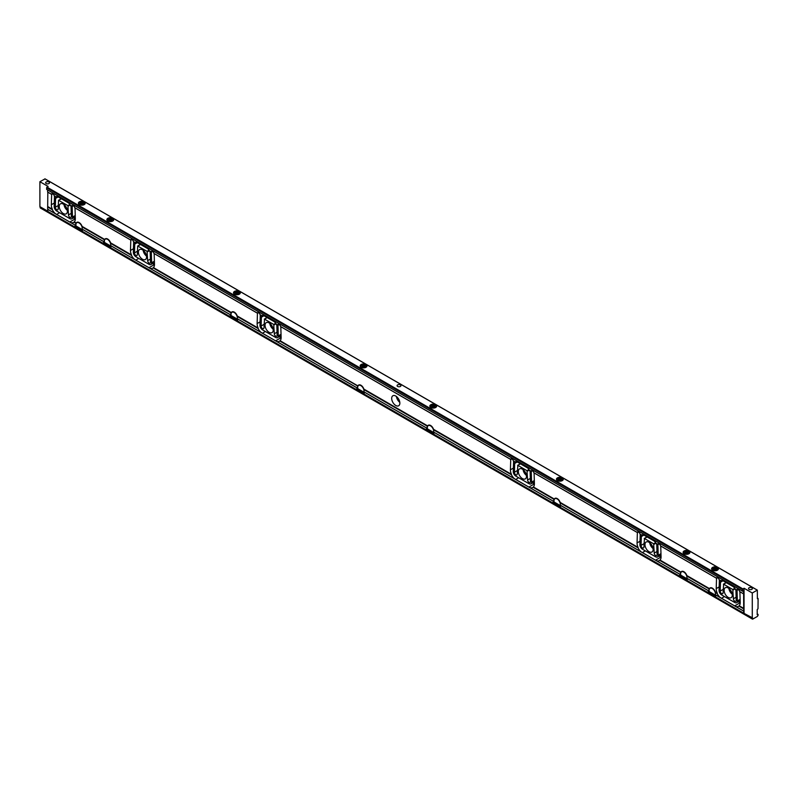 <?xml version="1.0" encoding="UTF-8"?>
<svg xmlns="http://www.w3.org/2000/svg" width="798" height="798" viewBox="0 0 798 798"><rect width="100%" height="100%" fill="white"/><g stroke="black" fill="none" stroke-linecap="round" stroke-linejoin="round"><path stroke-width="1.2" d="M757.372 598.67L757.332 590.111L752.275 592.994L744.045 588.236L742.519 589.542L742.559 591.198L743.596 590.66L743.726 613.203L752.494 617.842L752.564 619.178L757.412 616.415L758.1 615.228L758.06 614.4L757.212 614.709L757.212 609.552L758 608.804L758.1 598.55L757.501 598.749M657.831 544.346L657.901 544.416A2.015 1.167 -120 0 0 657.891 544.665L658.21 555.248A3.631 2.095 60 0 1 657.462 557.014A3.631 2.095 60 0 1 655.647 556.834L642.47 549.224A3.631 2.095 60 0 1 639.906 544.685L640.225 534.461A2.015 1.167 -120 0 0 640.215 534.201L641.801 535.119A4.03 2.324 -120 0 0 641.323 536.565L641.043 545.383A2.015 1.167 -120 0 0 641.901 547.448A2.015 1.167 -120 0 0 643.477 548.017A2.015 1.167 -120 0 0 643.896 547.149L644.475 538.5L653.642 543.797L654.22 553.104A2.015 1.167 -120 0 0 655.128 555.099A2.015 1.167 -120 0 0 656.654 555.617A2.015 1.167 -120 0 0 657.073 554.64L656.804 545.503A4.03 2.324 -120 0 0 656.315 543.498L655.936 543.219A4.03 2.324 -120 0 0 653.761 540.795L643.976 535.149A4.03 2.324 -120 0 0 641.961 534.949A4.03 2.324 -120 0 0 641.801 535.059L639.976 534.002A2.015 1.167 -120 0 0 637.602 531.947A2.015 1.167 -120 0 0 637.243 532.426L637.383 532.575A2.015 1.167 -120 0 0 637.373 532.705L637.063 542.929A7.661 4.419 -120 0 0 638.091 547.398L638.081 547.897A7.661 4.419 -120 0 0 641.273 551.937L680.475 574.63L680.435 573.702A4.608 2.663 60 0 1 680.654 572.475L680.953 572.146A4.608 2.663 60 0 1 681.582 571.488A4.608 2.663 60 0 1 686.829 575.538L686.739 575.996A4.608 2.663 60 0 1 686.958 577.473L686.998 578.39L709.083 591.089L709.123 591.697M133.525 241.634L135.221 242.612A4.03 2.324 -120 0 1 135.381 242.472A4.03 2.324 -120 0 1 137.396 242.672L147.181 248.328A4.03 2.324 -120 0 1 149.366 250.752L151.191 251.809A2.015 1.167 -120 0 1 151.54 251.32A2.015 1.167 -120 0 1 153.914 253.375L257.315 313.075A2.015 1.167 -120 0 1 257.674 312.597A2.015 1.167 -120 0 1 260.038 314.651L261.864 315.709A4.03 2.324 -120 0 1 262.033 315.589A4.03 2.324 -120 0 1 264.048 315.789L273.824 321.444A4.03 2.324 -120 0 1 276.008 323.868L277.834 324.926A2.015 1.167 -120 0 1 278.193 324.437A2.015 1.167 -120 0 1 280.557 326.502L510.6 459.309A2.015 1.167 -120 0 1 510.959 458.83A2.015 1.167 -120 0 1 513.333 460.885L515.159 461.942A4.03 2.324 -120 0 1 515.318 461.823A4.03 2.324 -120 0 1 517.333 462.022L527.119 467.678A4.03 2.324 -120 0 1 529.293 470.102L531.119 471.159A2.015 1.167 -120 0 1 531.478 470.67A2.015 1.167 -120 0 1 533.852 472.735L637.243 532.426L534.091 472.935A2.015 1.167 -120 0 1 534.101 473.074L534.411 483.658A7.661 4.419 -120 0 1 533.393 486.95L554.301 499.029A4.608 2.663 60 0 1 554.939 498.371A4.608 2.663 60 0 1 560.176 502.421L560.096 502.88A4.608 2.663 60 0 1 560.316 504.356L560.346 505.274L641.462 552.076M739.776 591.657L743.537 593.832L739.646 591.547A2.015 1.167 -120 0 0 737.272 589.493A2.015 1.167 -120 0 0 736.913 589.971L735.098 588.924A4.03 2.324 -120 0 0 732.913 586.49L723.128 580.844A4.03 2.324 -120 0 0 721.113 580.645A4.03 2.324 -120 0 0 720.953 580.754L719.128 579.697A2.015 1.167 -120 0 0 716.754 577.642A2.015 1.167 -120 0 0 716.395 578.131L716.534 578.271A2.015 1.167 -120 0 0 716.524 578.4L716.215 588.625A7.661 4.419 -120 0 0 717.242 593.094L717.232 593.602A7.661 4.419 -120 0 0 720.424 597.632L743.576 611.059M656.136 543.368L657.761 544.276A2.015 1.167 -120 0 1 658.121 543.797A2.015 1.167 -120 0 1 660.495 545.852L716.395 578.131L660.734 546.051A2.015 1.167 -120 0 1 660.744 546.191L661.053 556.775A7.661 4.419 -120 0 1 660.036 560.066L680.953 572.146M640.096 534.111L641.801 535.059M653.143 549.353A5.776 3.332 -120 0 0 650.619 543.548A5.776 3.332 -120 0 0 646.171 542.002A5.776 3.332 -120 0 0 646.171 548.665A5.776 3.332 -120 0 0 651.946 551.997A5.776 3.332 -120 0 0 653.143 549.353M531.189 471.229L531.259 471.299A2.015 1.167 -120 0 0 531.249 471.548L531.568 482.132A3.631 2.095 60 0 1 530.82 483.897A3.631 2.095 60 0 1 529.004 483.718L515.827 476.107A3.631 2.095 60 0 1 513.264 471.568L513.583 461.344A2.015 1.167 -120 0 0 513.573 461.084L515.159 462.002A4.03 2.324 -120 0 0 514.68 463.448L514.401 472.266A2.015 1.167 -120 0 0 515.259 474.331A2.015 1.167 -120 0 0 516.835 474.89A2.015 1.167 -120 0 0 517.254 474.032L517.832 465.384L526.999 470.68L527.578 479.987A2.015 1.167 -120 0 0 528.476 481.982A2.015 1.167 -120 0 0 530.012 482.501A2.015 1.167 -120 0 0 530.431 481.523L530.151 472.386A4.03 2.324 -120 0 0 529.673 470.381L529.493 470.251M280.687 326.601L510.74 459.458A2.015 1.167 -120 0 0 510.73 459.588L510.421 469.803A7.661 4.419 -120 0 0 511.438 474.281L511.438 474.78A7.661 4.419 -120 0 0 514.63 478.82L553.832 501.513L553.792 500.585A4.608 2.663 60 0 1 554.011 499.358L554.301 499.029M510.67 459.379L280.796 326.701A2.015 1.167 -120 0 1 280.806 326.841L281.125 337.424A7.661 4.419 -120 0 1 280.098 340.716L357.713 386.033A4.608 2.663 -120 0 0 357.494 387.259L357.684 388.796M515.159 461.942L513.453 460.995M526.5 476.236A5.776 3.332 -120 0 0 523.977 470.431A5.776 3.332 -120 0 0 519.528 468.875A5.776 3.332 -120 0 0 519.528 475.548A5.776 3.332 -120 0 0 525.303 478.88A5.776 3.332 -120 0 0 526.5 476.236M427.339 429.015L427.149 428.307L364.048 391.948L364.018 391.02A4.608 2.663 -120 0 0 363.798 389.544L363.878 389.085A4.608 2.663 -120 0 0 358.641 385.035A4.608 2.663 -120 0 0 358.003 385.693M364.018 391.858L427.149 428.307L427.149 427.469A4.608 2.663 60 0 1 427.369 426.242L427.658 425.913A4.608 2.663 60 0 1 428.297 425.254A4.608 2.663 60 0 1 433.533 429.304L433.454 429.753A4.608 2.663 60 0 1 433.673 431.239L433.703 432.157L514.82 478.96M395.768 405.484A5.776 3.332 60 0 1 391.998 400.387A5.776 3.332 60 0 1 392.885 395.758A5.776 3.332 60 0 1 398.661 399.1A5.776 3.332 60 0 1 398.661 405.763A5.776 3.332 60 0 1 395.768 405.484M149.555 250.891L151.331 251.949A2.015 1.167 -120 0 0 151.321 252.198L151.63 262.781A3.631 2.095 60 0 1 150.882 264.547A3.631 2.095 60 0 1 149.066 264.367L135.899 256.757A3.631 2.095 60 0 1 133.336 252.218L133.645 241.994A2.015 1.167 -120 0 0 133.635 241.734L133.396 241.535A2.015 1.167 -120 0 0 131.022 239.48A2.015 1.167 -120 0 0 130.673 239.959L130.812 240.098A2.015 1.167 -120 0 0 130.802 240.228L130.483 250.452A7.661 4.419 -120 0 0 131.51 254.931L131.51 255.43A7.661 4.419 -120 0 0 134.692 259.47L149.884 268.238A7.661 4.419 -120 0 0 152.707 268.148A7.661 4.419 -120 0 0 153.076 267.889L153.455 267.599A7.661 4.419 -120 0 0 154.483 264.308L154.164 253.724A2.015 1.167 -120 0 0 154.154 253.584L257.455 313.215A2.015 1.167 -120 0 0 257.445 313.345L257.126 323.569A7.661 4.419 -120 0 0 258.153 328.048L258.153 328.547A7.661 4.419 -120 0 0 261.335 332.586L357.534 388.177M130.732 240.028L75.002 207.889A2.015 1.167 60 0 1 75.012 208.029L75.331 218.612A7.661 4.419 60 0 1 74.304 221.904L73.925 222.183A7.661 4.419 60 0 1 73.556 222.443A7.661 4.419 60 0 1 70.733 222.542L47.661 209.276L47.82 192.188L51.511 194.263A2.015 1.167 60 0 1 51.87 193.774A2.015 1.167 60 0 1 54.244 195.839L56.069 196.887A4.03 2.324 60 0 1 56.229 196.777A4.03 2.324 60 0 1 58.244 196.976L68.03 202.622A4.03 2.324 60 0 1 70.214 205.056L72.039 206.103A2.015 1.167 60 0 1 72.389 205.625A2.015 1.167 60 0 1 74.763 207.679L130.673 239.959L74.892 207.789M151.251 251.869L149.735 251.031A4.03 2.324 -120 0 1 150.224 253.036L150.493 262.163A2.015 1.167 -120 0 1 150.074 263.15A2.015 1.167 -120 0 1 148.548 262.632A2.015 1.167 -120 0 1 147.65 260.637L150.403 259.051M153.974 253.475L257.455 313.215L154.044 253.485M104.209 241.894L82.264 229.255L82.234 228.338A4.608 2.663 -120 0 0 82.014 226.861L82.094 226.403A4.608 2.663 -120 0 0 76.857 222.353A4.608 2.663 -120 0 0 76.219 223.011L75.93 223.34A4.608 2.663 -120 0 0 75.71 224.567L75.9 226.113M134.882 259.609L110.762 245.704L110.723 244.787A4.608 2.663 -120 0 0 110.513 243.31L110.593 242.851A4.608 2.663 -120 0 0 105.346 238.802A4.608 2.663 -120 0 0 104.718 239.46L104.418 239.789A4.608 2.663 -120 0 0 104.199 241.016L104.398 242.562M261.525 332.726L237.405 318.831L237.375 317.903A4.608 2.663 -120 0 0 237.156 316.427L237.235 315.968A4.608 2.663 -120 0 0 231.989 311.918A4.608 2.663 -120 0 0 231.36 312.577L231.061 312.916A4.608 2.663 -120 0 0 230.851 314.143L231.041 315.679M277.894 324.995L277.973 325.065A2.015 1.167 -120 0 0 277.963 325.315L278.273 335.898A3.631 2.095 60 0 1 277.524 337.664A3.631 2.095 60 0 1 275.709 337.484L262.542 329.873A3.631 2.095 60 0 1 259.978 325.335L260.288 315.11A2.015 1.167 -120 0 0 260.278 314.851L261.874 315.769A4.03 2.324 -120 0 0 261.385 317.215L261.116 326.033A2.015 1.167 -120 0 0 261.973 328.098A2.015 1.167 -120 0 0 263.549 328.656A2.015 1.167 -120 0 0 263.958 327.798L264.537 319.15L273.714 324.447L274.293 333.754A2.015 1.167 -120 0 0 275.19 335.749A2.015 1.167 -120 0 0 276.716 336.267A2.015 1.167 -120 0 0 277.135 335.29L276.866 326.153A4.03 2.324 -120 0 0 276.377 324.148L276.198 324.008M146.563 256.886A5.776 3.332 -120 0 0 144.049 251.071A5.776 3.332 -120 0 0 139.59 249.525A5.776 3.332 -120 0 0 139.59 256.198A5.776 3.332 -120 0 0 145.366 259.53A5.776 3.332 -120 0 0 146.563 256.886M133.456 241.624L135.201 242.632A4.03 2.324 -120 0 0 134.742 244.098L134.473 252.916A2.015 1.167 -120 0 0 135.331 254.981A2.015 1.167 -120 0 0 136.907 255.54A2.015 1.167 -120 0 0 137.316 254.672L137.675 246.013L147.071 251.33L147.65 260.637M720.614 597.772L715.487 594.849L715.457 593.921A4.608 2.663 -120 0 0 715.237 592.445L715.317 591.986A4.608 2.663 -120 0 0 710.08 587.936A4.608 2.663 -120 0 0 709.442 588.595L709.153 588.934A4.608 2.663 -120 0 0 708.933 590.161L708.933 590.999L686.958 578.311M560.346 505.274L642.32 552.605L645.323 550.869M680.624 575.248L680.475 574.63M661.063 557.174A7.661 4.419 60 0 1 660.904 557.094L655.497 560.206L656.465 560.705A7.661 4.419 -120 0 0 659.288 560.615A7.661 4.419 -120 0 0 659.657 560.356L660.036 560.066M709.123 591.168L687.148 578.48L687.148 579.737A1.885 1.087 60 0 1 686.948 580.425L708.564 592.904L686.988 580.445M680.624 574.72L560.505 505.363L560.505 506.62A1.885 1.087 60 0 1 560.306 507.309L680.066 576.455L560.346 507.329M433.703 432.157L515.678 479.488L518.68 477.753M553.982 502.132L553.832 501.513M534.411 484.057A7.661 4.419 60 0 1 534.261 483.977L528.855 487.089L529.822 487.588A7.661 4.419 -120 0 0 532.645 487.498A7.661 4.419 -120 0 0 533.014 487.239L533.393 486.95M553.982 501.603L433.863 432.247L433.863 433.504A1.885 1.087 60 0 1 433.663 434.192L553.423 503.339L433.703 434.212M364.048 394.003L426.78 430.222L364.008 393.983A1.885 1.087 -120 0 0 364.207 393.284L364.207 392.027L427.339 428.486M110.762 245.704L135.75 260.138L138.742 258.402M154.483 264.707A7.661 4.419 60 0 1 154.323 264.617L148.927 267.739L230.851 314.981M110.752 247.769L230.482 316.886L110.723 247.739A1.885 1.087 -120 0 0 110.912 247.051L110.912 245.794L231.041 315.15M281.125 337.823A7.661 4.419 60 0 1 280.966 337.734L275.569 340.856L276.537 341.354A7.661 4.419 -120 0 0 279.35 341.265A7.661 4.419 -120 0 0 279.719 341.005L280.098 340.716M237.405 318.831L262.392 333.255L265.385 331.519M237.405 320.886L357.125 390.003L237.365 320.866A1.885 1.087 -120 0 0 237.565 320.168L237.565 318.911L357.684 388.267M720.953 580.754L720.953 580.824A4.03 2.324 -120 0 0 720.474 582.261L720.205 591.089A2.015 1.167 -120 0 0 721.053 593.143A2.015 1.167 -120 0 0 722.629 593.712A2.015 1.167 -120 0 0 723.048 592.844L723.626 584.196L732.793 589.493L733.372 598.809A2.015 1.167 -120 0 0 734.28 600.804A2.015 1.167 -120 0 0 735.806 601.313A2.015 1.167 -120 0 0 736.225 600.335L735.956 591.198A4.03 2.324 -120 0 0 735.467 589.203L737.053 590.121A2.015 1.167 -120 0 0 737.043 590.36L737.362 600.944A3.631 2.095 60 0 1 736.614 602.709A3.631 2.095 60 0 1 734.798 602.53L721.621 594.929A3.631 2.095 60 0 1 719.058 590.38L719.377 580.156A2.015 1.167 -120 0 0 719.367 579.907L720.953 580.824M740.215 602.879A7.661 4.419 60 0 1 740.055 602.789L734.649 605.911L735.616 606.41A7.661 4.419 -120 0 0 738.439 606.31A7.661 4.419 -120 0 0 738.808 606.051L739.187 605.772A7.661 4.419 -120 0 0 740.215 602.48L739.896 591.887A2.015 1.167 -120 0 0 739.886 591.747L743.726 593.971M724.125 590.34A5.776 3.332 60 0 1 725.322 587.697A5.776 3.332 60 0 1 731.098 591.029A5.776 3.332 60 0 1 731.098 597.702A5.776 3.332 60 0 1 726.649 596.156A5.776 3.332 60 0 1 724.125 590.34M59.591 212.707L56.598 214.433L55.541 213.764A7.661 4.419 60 0 1 52.359 209.734L52.359 209.236A7.661 4.419 60 0 1 51.331 204.757L51.651 194.532A2.015 1.167 60 0 1 51.651 194.403L47.621 192.009L47.621 189.974M55.73 213.904L47.661 209.276M75.75 225.495L69.765 222.043L75.172 218.921A7.661 4.419 -120 0 0 75.331 219.011M54.304 195.929L54.483 196.039A2.015 1.167 60 0 1 54.493 196.288L54.174 206.512A3.631 2.095 -120 0 0 56.738 211.061L69.915 218.662A3.631 2.095 -120 0 0 71.73 218.842A3.631 2.095 -120 0 0 72.478 217.086L72.169 206.492A2.015 1.167 60 0 1 72.169 206.253L70.583 205.335A4.03 2.324 60 0 1 71.072 207.33L71.341 216.467A2.015 1.167 60 0 1 70.922 217.445A2.015 1.167 60 0 1 69.396 216.936A2.015 1.167 60 0 1 68.488 214.941L67.92 205.625L58.523 200.308L58.164 208.976A2.015 1.167 60 0 1 57.745 209.844A2.015 1.167 60 0 1 56.169 209.276A2.015 1.167 60 0 1 55.321 207.221L55.591 198.403A4.03 2.324 60 0 1 56.069 196.956L54.374 195.939M72.099 206.173L70.404 205.196M51.581 194.333L47.621 192.009M59.242 206.473A5.776 3.332 60 0 1 60.439 203.829A5.776 3.332 60 0 1 66.214 207.161A5.776 3.332 60 0 1 66.214 213.834A5.776 3.332 60 0 1 61.765 212.288A5.776 3.332 60 0 1 59.242 206.473M273.215 330.003A5.776 3.332 -120 0 0 270.692 324.188A5.776 3.332 -120 0 0 266.243 322.641A5.776 3.332 -120 0 0 266.243 329.315A5.776 3.332 -120 0 0 272.018 332.646A5.776 3.332 -120 0 0 273.215 330.003M82.264 231.31L103.84 243.769L82.224 231.29A1.885 1.087 -120 0 0 82.423 230.602L82.423 229.345L104.398 242.033M47.82 211.43L75.341 227.32L47.85 211.51L47.82 209.365L75.9 225.585M742.559 591.198L46.653 189.415L46.653 187.64L48.129 186.453L39.9 181.705L39.9 206.642L47.82 211.211M715.487 594.849L721.482 598.3L724.474 596.575M715.487 596.904L743.726 613.203L715.447 596.884A1.885 1.087 -120 0 0 715.646 596.186L715.646 594.929M686.998 580.355A1.885 1.087 60 0 1 686.39 580.176L685.662 579.757M560.356 507.239A1.885 1.087 60 0 1 559.747 507.059L559.019 506.64M433.713 434.122A1.885 1.087 60 0 1 433.095 433.942L432.366 433.523M362.721 393.304L363.449 393.723A1.885 1.087 -120 0 0 364.058 393.903M236.068 320.188L236.797 320.606A1.885 1.087 -120 0 0 237.415 320.786M109.426 247.071L110.154 247.49A1.885 1.087 -120 0 0 110.762 247.669M80.937 230.622L81.665 231.041A1.885 1.087 -120 0 0 82.274 231.221M40.149 206.782L40.189 207.889L752.524 619.088L40.149 207.809M714.15 596.206L714.878 596.625A1.885 1.087 -120 0 0 715.497 596.804M660.904 557.094L659.118 556.056M740.055 602.789L738.27 601.752M73.386 217.894L75.172 218.921M154.323 264.617L152.538 263.589M280.966 337.734L279.18 336.706M534.261 483.977L532.475 482.94M44.997 178.912L39.9 181.705M684.105 553.742A3.401 1.965 180 0 1 683.108 552.356A3.401 1.965 180 0 1 686.509 550.391A3.401 1.965 180 0 1 689.921 552.356A3.401 1.965 180 0 1 687.816 554.171A3.401 1.965 180 0 1 684.105 553.742M557.463 480.625A3.401 1.965 180 0 1 556.465 479.239A3.401 1.965 180 0 1 559.867 477.274A3.401 1.965 180 0 1 563.268 479.239A3.401 1.965 180 0 1 561.174 481.054A3.401 1.965 180 0 1 557.463 480.625M430.82 407.509A3.401 1.965 180 0 1 429.823 406.122A3.401 1.965 180 0 1 433.224 404.157A3.401 1.965 180 0 1 436.626 406.122A3.401 1.965 180 0 1 434.531 407.938A3.401 1.965 180 0 1 430.82 407.509M107.88 221.056A3.401 1.965 180 0 1 106.882 219.669A3.401 1.965 180 0 1 110.284 217.704A3.401 1.965 180 0 1 113.685 219.669A3.401 1.965 180 0 1 111.58 221.485A3.401 1.965 180 0 1 107.88 221.056M234.522 294.173A3.401 1.965 180 0 1 233.525 292.786A3.401 1.965 180 0 1 236.926 290.821A3.401 1.965 180 0 1 240.328 292.786A3.401 1.965 180 0 1 238.233 294.602A3.401 1.965 180 0 1 234.522 294.173M361.165 367.289A3.401 1.965 180 0 1 360.167 365.903A3.401 1.965 180 0 1 363.569 363.938A3.401 1.965 180 0 1 366.97 365.903A3.401 1.965 180 0 1 364.876 367.718A3.401 1.965 180 0 1 361.165 367.289M712.604 570.191A3.401 1.965 180 0 1 711.607 568.804A3.401 1.965 180 0 1 715.008 566.839A3.401 1.965 180 0 1 718.409 568.804A3.401 1.965 180 0 1 716.315 570.62A3.401 1.965 180 0 1 712.604 570.191M79.381 204.607A3.401 1.965 180 0 1 78.384 203.221A3.401 1.965 180 0 1 81.785 201.256A3.401 1.965 180 0 1 85.187 203.221A3.401 1.965 180 0 1 83.092 205.036A3.401 1.965 180 0 1 79.381 204.607M48.927 183.55A1.925 1.107 180 0 1 46.823 183.789A1.925 1.107 180 0 1 45.636 182.762A1.925 1.107 180 0 1 47.561 181.655A1.925 1.107 180 0 1 49.486 182.762A1.925 1.107 180 0 1 48.927 183.55M751.796 589.353A1.925 1.107 180 0 1 749.701 589.592A1.925 1.107 180 0 1 748.514 588.565A1.925 1.107 180 0 1 750.439 587.458A1.925 1.107 180 0 1 752.364 588.565A1.925 1.107 180 0 1 751.796 589.353M397.643 386.451A1.925 1.107 180 0 1 397.075 385.663A1.925 1.107 180 0 1 399 384.556A1.925 1.107 180 0 1 400.925 385.663A1.925 1.107 180 0 1 399.738 386.691A1.925 1.107 180 0 1 397.643 386.451M46.863 189.535L742.768 591.318L46.863 189.535M752.275 617.921L752.275 592.994M396.426 396.486A5.776 3.332 -120 0 0 399.798 402.332M728.863 588.415A5.776 3.332 -120 0 0 732.245 594.271M63.98 204.557A5.776 3.332 -120 0 0 67.361 210.403M273.155 329.215A5.776 3.332 60 0 1 269.784 323.37M146.513 256.098A5.776 3.332 60 0 1 143.131 250.253M526.451 475.458A5.776 3.332 60 0 1 523.069 469.603M653.093 548.575A5.776 3.332 60 0 1 649.712 542.72M744.045 588.236L744.045 613.173M80.408 204.368L80.408 204.069A1.387 0.798 180 0 1 80.528 203.789L80.528 204.497M81.197 204.817L81.197 203.41A1.387 0.798 180 0 1 81.675 203.33L81.675 204.877M82.573 204.757L82.573 203.47A1.387 0.798 180 0 1 82.773 203.57A1.387 0.798 180 0 1 82.932 203.68L82.932 204.607M80.738 204.657A1.387 0.798 180 0 1 80.648 204.587A1.616 0.928 180 0 1 80.648 203.291A1.616 0.928 180 0 1 82.932 203.291A1.616 0.928 180 0 1 82.932 204.607A1.616 0.928 180 0 1 80.648 204.607L80.528 203.789M82.573 203.47L81.675 203.33M81.197 203.41L80.668 203.33M80.408 204.069L80.648 204.587M83.172 204.198L82.932 203.68M84.698 204.238A2.953 1.706 0 0 0 83.88 202.742A2.953 1.706 0 0 0 79.7 202.742A2.953 1.706 0 0 0 78.872 204.238M83.94 202.782A3.132 1.805 180 0 1 83.999 202.812L83.999 202.812A3.132 1.805 180 0 1 84.917 203.989M78.663 203.989A3.132 1.805 180 0 1 79.571 202.812A3.132 1.805 180 0 1 79.64 202.782M83.311 204.258L83.311 203.739M82.194 204.847L82.194 203.101M362.521 367.339A1.387 0.798 180 0 1 362.432 367.279A1.616 0.928 180 0 1 362.432 365.983A1.616 0.928 180 0 1 364.716 365.983A1.616 0.928 180 0 1 364.716 367.289A1.616 0.928 180 0 1 362.432 367.289L362.452 366.023L362.312 367.18M362.192 367.05L362.192 366.751A1.387 0.798 180 0 1 362.312 366.472M362.98 367.499L362.98 366.092A1.387 0.798 180 0 1 363.459 366.023L363.459 367.569M364.357 367.449L364.357 366.162A1.387 0.798 180 0 1 364.556 366.252A1.387 0.798 180 0 1 364.716 366.362L364.716 367.289M364.357 366.162L363.459 366.023M362.98 366.092L362.452 366.023M362.192 366.751L362.432 367.279M364.955 366.881L364.716 366.362M366.481 366.92A2.953 1.706 0 0 0 365.664 365.434A2.953 1.706 0 0 0 361.484 365.434A2.953 1.706 0 0 0 360.656 366.92M365.723 365.464A3.132 1.805 180 0 1 365.783 365.504L365.783 365.504A3.132 1.805 180 0 1 366.701 366.681M360.447 366.681A3.132 1.805 180 0 1 361.354 365.504A3.132 1.805 180 0 1 361.424 365.464M365.095 366.94L365.095 366.432M363.978 367.539L363.978 365.783M432.167 407.559A1.387 0.798 180 0 1 432.087 407.489L431.838 406.97A1.387 0.798 180 0 1 431.967 406.691L431.967 407.389M432.636 407.718L432.636 406.312A1.387 0.798 180 0 1 433.115 406.232L433.115 407.778M434.012 407.658L434.012 406.372A1.387 0.798 180 0 1 434.212 406.471A1.387 0.798 180 0 1 434.371 406.581L434.481 407.439M434.361 406.192A1.616 0.928 180 0 1 434.361 407.509A1.616 0.928 180 0 1 432.087 407.509A1.616 0.928 180 0 1 432.087 406.192A1.616 0.928 180 0 1 434.361 406.192M434.012 406.372L433.115 406.232M432.636 406.312L431.967 406.691M434.611 407.1L434.371 406.581M436.137 407.13A2.953 1.706 0 0 0 435.319 405.643A2.953 1.706 0 0 0 431.139 405.643A2.953 1.706 0 0 0 430.312 407.13M435.379 405.683A3.132 1.805 180 0 1 435.439 405.713L435.439 405.713A3.132 1.805 180 0 1 436.356 406.89M430.092 406.89A3.132 1.805 180 0 1 431.01 405.713A3.132 1.805 180 0 1 431.07 405.683M434.75 407.16L434.75 406.641M432.107 407.509L432.107 406.232M433.633 407.748L433.633 406.002M713.951 570.241A1.387 0.798 180 0 1 713.871 570.181A1.616 0.928 180 0 1 713.871 568.874A1.616 0.928 180 0 1 716.145 568.874A1.616 0.928 180 0 1 716.145 570.191A1.616 0.928 180 0 1 713.871 570.191L713.621 569.652A1.387 0.798 180 0 1 713.751 569.373L713.751 570.081M714.419 570.4L714.419 568.994A1.387 0.798 180 0 1 714.898 568.924L714.898 570.47M715.796 570.351L715.796 569.064A1.387 0.798 180 0 1 715.996 569.154A1.387 0.798 180 0 1 716.155 569.263L716.155 570.191M715.796 569.064L714.898 568.924M714.419 568.994L713.751 569.373M716.395 569.782L716.155 569.263M717.921 569.822A2.953 1.706 0 0 0 717.103 568.336A2.953 1.706 0 0 0 712.923 568.336A2.953 1.706 0 0 0 712.095 569.822M717.163 568.366A3.132 1.805 180 0 1 717.222 568.405L717.222 568.405A3.132 1.805 180 0 1 718.14 569.582M711.876 569.582A3.132 1.805 180 0 1 712.794 568.405A3.132 1.805 180 0 1 712.853 568.366M716.534 569.842L716.534 569.333M713.891 570.201L713.891 568.924M715.417 570.44L715.417 568.685M433.863 432.666L431.918 433.514L426.232 429.643A4.479 2.584 60 0 1 426.192 429.474L432.277 432.985L433.025 432.486A4.479 2.584 60 0 1 432.965 432.696L433.504 432.386A4.479 2.584 60 0 0 432.177 427.339A4.479 2.584 60 0 0 428.267 425.603L429.244 425.035M432.775 432.476L431.449 431.568A1.347 0.778 60 0 1 431.229 431.469L428.696 430.012A1.347 0.778 60 0 1 428.486 429.863L426.9 428.945L426.192 429.474M428.267 425.603A4.479 2.584 60 0 0 427.499 428.915L427.179 429.105M432.277 432.985A4.479 2.584 60 0 1 432.237 433.115L432.287 433.573M426.232 429.643L432.237 433.115M433.025 432.486L431.449 431.568M427.499 428.915L433.504 432.386M426.571 428.895L428.486 429.863M426.381 429.015L432.586 432.596M715.646 595.348L713.701 596.206L708.016 592.335A4.479 2.584 60 0 1 707.976 592.156L714.06 595.667L714.809 595.168A4.479 2.584 60 0 1 714.749 595.378L715.287 595.069A4.479 2.584 60 0 0 715.457 593.991A4.479 2.584 60 0 0 713.502 589.493A4.479 2.584 60 0 0 710.05 588.286L711.028 587.727M714.559 595.168L713.222 594.251A1.347 0.778 60 0 1 713.013 594.161L710.479 592.695A1.347 0.778 60 0 1 710.27 592.545L708.684 591.627L707.976 592.156M710.05 588.286A4.479 2.584 60 0 0 709.282 591.607L708.963 591.797M714.06 595.667A4.479 2.584 60 0 1 714.02 595.797L714.07 596.256M708.016 592.335L714.02 595.797M714.809 595.168L713.222 594.251M709.282 591.607L715.287 595.069M708.355 591.587L710.27 592.545M708.165 591.697L714.37 595.278M364.207 392.446L362.262 393.304L356.576 389.434A4.479 2.584 60 0 1 356.536 389.254L362.621 392.766L363.369 392.267A4.479 2.584 60 0 1 363.309 392.476L363.848 392.167A4.479 2.584 60 0 0 362.521 387.12A4.479 2.584 60 0 0 358.611 385.384L359.589 384.826M363.13 392.267L361.793 391.349A1.347 0.778 60 0 1 361.574 391.259L359.04 389.793A1.347 0.778 60 0 1 358.831 389.643L357.245 388.726L356.536 389.254M358.611 385.384A4.479 2.584 60 0 0 357.853 388.706L357.524 388.895M362.621 392.766A4.479 2.584 60 0 1 362.581 392.895L362.631 393.354M356.576 389.434L362.581 392.895M363.369 392.267L361.793 391.349M357.853 388.706L363.848 392.167M356.925 388.686L358.831 389.643M356.726 388.796L362.93 392.377M82.423 229.764L80.478 230.612L74.803 226.742A4.479 2.584 60 0 1 74.753 226.572L80.837 230.083L81.586 229.585A4.479 2.584 60 0 1 81.526 229.794L82.064 229.485A4.479 2.584 60 0 0 80.738 224.438A4.479 2.584 60 0 0 76.827 222.702L77.805 222.133M81.346 229.575L80.009 228.667A1.347 0.778 60 0 1 79.79 228.577L77.256 227.111A1.347 0.778 60 0 1 77.047 226.961L75.461 226.043L74.753 226.572M76.827 222.702A4.479 2.584 60 0 0 76.069 226.014L75.74 226.203M80.837 230.083A4.479 2.584 60 0 1 80.797 230.213L80.847 230.672M74.803 226.742L80.797 230.213M81.586 229.585L80.009 228.667M76.069 226.014L82.064 229.485M75.142 225.994L77.047 226.961M74.942 226.113L81.147 229.694M685.462 553.792A1.387 0.798 180 0 1 685.372 553.722L685.133 553.204A1.387 0.798 180 0 1 685.263 552.924L685.263 553.632M685.921 553.952L685.921 552.545A1.387 0.798 180 0 1 686.4 552.465L686.4 554.011M687.307 553.902L687.307 552.605A1.387 0.798 180 0 1 687.497 552.705A1.387 0.798 180 0 1 687.657 552.815L687.657 553.742M687.657 552.425A1.616 0.928 180 0 1 687.657 553.742A1.616 0.928 180 0 1 685.372 553.742A1.616 0.928 180 0 1 685.372 552.425A1.616 0.928 180 0 1 687.657 552.425M687.307 552.605L686.4 552.465M685.921 552.545L685.263 552.924M687.896 553.333L687.657 552.815M689.432 553.373A2.953 1.706 0 0 0 688.604 551.877A2.953 1.706 0 0 0 684.425 551.877A2.953 1.706 0 0 0 683.597 553.373M688.664 551.917A3.132 1.805 180 0 1 688.734 551.957L688.734 551.957A3.132 1.805 180 0 1 689.642 553.124M683.387 553.124A3.132 1.805 180 0 1 684.295 551.957A3.132 1.805 180 0 1 684.365 551.917M688.036 553.393L688.036 552.874M685.402 553.742L685.402 552.475M686.918 553.982L686.918 552.236M108.897 220.817L108.897 220.517A1.387 0.798 180 0 1 109.027 220.238L109.027 220.946M109.685 221.265L109.685 219.859A1.387 0.798 180 0 1 110.174 219.789L110.174 221.325M111.072 221.216L111.072 219.929A1.387 0.798 180 0 1 111.261 220.019A1.387 0.798 180 0 1 111.421 220.128L111.421 221.056M109.226 221.106A1.387 0.798 180 0 1 109.136 221.036A1.616 0.928 180 0 1 109.146 219.739A1.616 0.928 180 0 1 111.421 219.739A1.616 0.928 180 0 1 111.421 221.056A1.616 0.928 180 0 1 109.146 221.056L108.897 220.517M111.072 219.929L110.174 219.789M109.685 219.859L109.027 220.238M111.67 220.647L111.421 220.128M113.196 220.687A2.953 1.706 0 0 0 112.368 219.191A2.953 1.706 0 0 0 108.189 219.191A2.953 1.706 0 0 0 107.371 220.687M112.438 219.231A3.132 1.805 180 0 1 112.498 219.27L112.498 219.27A3.132 1.805 180 0 1 113.416 220.438M107.151 220.438A3.132 1.805 180 0 1 108.069 219.27A3.132 1.805 180 0 1 108.129 219.231M111.81 220.707L111.81 220.198M109.166 221.066L109.166 219.789M110.693 221.305L110.693 219.55M558.49 480.386L558.49 480.087A1.387 0.798 180 0 1 558.62 479.807L558.62 480.516M559.278 480.835L559.278 479.428A1.387 0.798 180 0 1 559.757 479.349L559.757 480.895M560.665 480.775L560.665 479.488A1.387 0.798 180 0 1 560.854 479.588A1.387 0.798 180 0 1 561.014 479.698L561.124 480.556M558.819 480.675A1.387 0.798 180 0 1 558.73 480.605L558.49 480.087M561.014 479.309A1.616 0.928 180 0 1 561.014 480.625A1.616 0.928 180 0 1 558.73 480.625A1.616 0.928 180 0 1 558.73 479.309A1.616 0.928 180 0 1 561.014 479.309M560.665 479.488L559.757 479.349M559.278 479.428L558.62 479.807M561.253 480.216L561.014 479.698M562.78 480.256A2.953 1.706 0 0 0 561.962 478.76A2.953 1.706 0 0 0 557.782 478.76A2.953 1.706 0 0 0 556.954 480.256M562.021 478.8A3.132 1.805 180 0 1 562.081 478.84L562.081 478.84A3.132 1.805 180 0 1 562.091 478.84A3.132 1.805 180 0 1 562.999 480.007M556.745 480.007A3.132 1.805 180 0 1 557.652 478.84A3.132 1.805 180 0 1 557.722 478.8M561.393 480.276L561.393 479.758M558.76 480.625L558.76 479.349M560.276 480.865L560.276 479.119M235.54 293.933L235.54 293.634A1.387 0.798 180 0 1 235.669 293.355L235.669 294.063M236.338 294.382L236.338 292.976A1.387 0.798 180 0 1 236.816 292.906L236.816 294.452M237.714 294.332L237.714 293.046A1.387 0.798 180 0 1 237.904 293.135A1.387 0.798 180 0 1 238.063 293.245L238.063 294.173M235.869 294.223A1.387 0.798 180 0 1 235.789 294.153A1.616 0.928 180 0 1 235.789 292.856A1.616 0.928 180 0 1 238.063 292.856A1.616 0.928 180 0 1 238.063 294.173A1.616 0.928 180 0 1 235.789 294.173L235.669 293.355M237.714 293.046L236.816 292.906M236.338 292.976L235.809 292.906M235.54 293.634L235.789 294.153M238.313 293.764L238.063 293.245M239.839 293.804A2.953 1.706 0 0 0 239.021 292.307A2.953 1.706 0 0 0 234.841 292.307A2.953 1.706 0 0 0 234.013 293.804M239.081 292.347A3.132 1.805 180 0 1 239.141 292.387L239.141 292.387A3.132 1.805 180 0 1 240.058 293.564M233.794 293.564A3.132 1.805 180 0 1 234.712 292.387A3.132 1.805 180 0 1 234.772 292.347M238.452 293.824L238.452 293.315M237.335 294.422L237.335 292.666M560.505 505.782L558.56 506.63L552.884 502.76A4.479 2.584 60 0 1 552.834 502.59L558.919 506.102L559.677 505.603A4.479 2.584 60 0 1 559.607 505.812L560.146 505.503A4.479 2.584 60 0 0 560.316 504.426A4.479 2.584 60 0 0 558.361 499.917A4.479 2.584 60 0 0 554.909 498.72L555.887 498.151M559.428 505.593L558.091 504.685A1.347 0.778 60 0 1 557.872 504.595L555.338 503.129A1.347 0.778 60 0 1 555.129 502.979L553.543 502.062L552.834 502.59M554.909 498.72A4.479 2.584 60 0 0 554.151 502.032L553.822 502.221M558.919 506.102A4.479 2.584 60 0 1 558.879 506.231L558.929 506.69M552.884 502.76L558.879 506.231M559.677 505.603L558.091 504.685M554.151 502.032L560.146 505.503M553.223 502.012L555.129 502.979M553.024 502.132L559.228 505.713M237.565 319.33L235.619 320.178L229.934 316.317A4.479 2.584 60 0 1 229.894 316.138L235.979 319.649L236.727 319.15A4.479 2.584 60 0 1 236.667 319.36L237.206 319.05A4.479 2.584 60 0 0 235.879 314.003A4.479 2.584 60 0 0 231.969 312.267L232.946 311.709M236.477 319.15L235.141 318.232A1.347 0.778 60 0 1 234.931 318.143L232.398 316.676A1.347 0.778 60 0 1 232.188 316.527L230.602 315.609L229.894 316.138M231.969 312.267A4.479 2.584 60 0 0 231.201 315.589L230.881 315.779M235.979 319.649A4.479 2.584 60 0 1 235.939 319.779L235.989 320.237M229.934 316.317L235.939 319.779M236.727 319.15L235.141 318.232M231.201 315.589L237.206 319.05M230.273 315.569L232.188 316.527M230.083 315.679L236.288 319.26M687.148 578.899L685.203 579.747L679.527 575.877A4.479 2.584 60 0 1 679.487 575.707L685.572 579.218L686.32 578.72A4.479 2.584 60 0 1 686.25 578.929L686.789 578.62A4.479 2.584 60 0 0 686.958 577.543A4.479 2.584 60 0 0 685.003 573.034A4.479 2.584 60 0 0 681.552 571.837L682.539 571.268M686.071 578.71L684.734 577.802A1.347 0.778 60 0 1 684.524 577.712L681.991 576.246A1.347 0.778 60 0 1 681.771 576.096L680.185 575.178L679.487 575.707M681.552 571.837A4.479 2.584 60 0 0 680.794 575.159L680.465 575.338M685.572 579.218A4.479 2.584 60 0 1 685.522 579.348L685.572 579.807M679.527 575.877L685.522 579.348M686.32 578.72L684.734 577.802M680.794 575.159L686.789 578.62M679.866 575.129L681.771 576.096M679.667 575.248L685.871 578.829M110.912 246.213L108.977 247.061L103.291 243.2A4.479 2.584 60 0 1 103.251 243.021L109.336 246.532L110.084 246.033A4.479 2.584 60 0 1 110.024 246.243L110.563 245.934A4.479 2.584 60 0 0 109.226 240.886A4.479 2.584 60 0 0 105.316 239.151L106.304 238.582M109.835 246.033L108.498 245.116A1.347 0.778 60 0 1 108.289 245.026L105.755 243.56A1.347 0.778 60 0 1 105.545 243.41L103.959 242.492L103.251 243.021M105.316 239.151A4.479 2.584 60 0 0 104.558 242.472L104.239 242.652M109.336 246.532A4.479 2.584 60 0 1 109.296 246.662L109.336 247.121M103.291 243.2L109.296 246.662M110.084 246.033L108.498 245.116M104.558 242.472L110.563 245.934M103.63 242.452L105.545 243.41M103.441 242.562L109.645 246.143M533.972 472.835L637.313 532.495M660.614 545.952L716.464 578.191M560.176 502.421L638.091 547.398M560.136 502.65L638.081 547.647M560.096 502.88L638.081 547.897M560.316 505.194L641.273 551.937M363.878 389.085L427.658 425.913M433.533 429.304L511.438 474.281M433.494 429.533L511.438 474.531M433.454 429.753L511.438 474.78M433.673 432.077L514.63 478.82M74.304 221.904L76.219 223.011M82.094 226.403L104.718 239.46M110.593 242.851L131.51 254.931M153.455 267.599L231.36 312.577M237.235 315.968L258.153 328.048M110.513 243.31L131.51 255.43M110.723 245.624L134.692 259.47M110.553 243.081L131.5 255.18M237.156 316.427L258.153 328.547M237.375 318.741L261.335 332.586M237.196 316.198L258.153 328.297M260.168 314.751L261.864 315.739L260.098 314.741M686.829 575.538L709.442 588.595M715.317 591.986L717.242 593.094M656.285 560.635L680.435 574.58L656.465 560.705M659.657 560.356L680.654 572.475M659.846 560.216L680.794 572.306M686.789 575.767L709.292 588.764M686.739 575.996L709.153 588.934M529.643 487.518L553.792 501.463L529.822 487.588M533.014 487.239L554.011 499.358M533.204 487.099L554.151 499.189M363.798 389.544L427.369 426.242M363.838 389.314L427.509 426.072M82.054 226.632L104.568 239.629M153.076 267.889L231.061 312.916M149.705 268.168L230.851 315.011M153.266 267.749L231.211 312.746M276.537 341.354L357.494 388.097M279.719 341.005L357.713 386.033M276.357 341.285L357.494 388.127M279.908 340.866L357.853 385.863M719.257 579.807L720.953 580.784L719.178 579.797M735.287 589.064L736.983 590.041M739.187 605.772L743.726 608.395M757.372 598.131L757.97 598.47M738.998 605.911L743.626 608.585M738.808 606.051L743.537 608.784M735.616 606.41L743.537 610.979M74.114 222.043L76.069 223.171M47.82 206.612L52.359 209.236M47.72 206.802L52.349 209.485M47.621 209.196L55.541 213.764M47.621 207.001L52.359 209.734M70.553 222.462L75.71 225.445L70.733 222.542M73.925 222.183L75.93 223.34M715.277 592.216L717.232 593.343M715.237 592.445L717.232 593.602M82.014 226.861L104.418 239.789M82.234 229.176L104.199 241.864M742.928 591.248L743.537 591.597M715.457 594.759L720.424 597.632M735.437 606.33L743.537 611.009M715.646 594.939L743.726 611.148M757.212 613.971L757.97 614.41M44.868 178.832L757.242 590.121M46.982 187.121L742.888 588.904M46.892 187.211L742.798 588.994M46.653 187.64L742.559 589.413M46.613 187.759L742.519 589.542M46.613 189.335L742.519 591.109M743.068 591.069L743.596 591.368M742.998 591.158L743.566 591.488M81.665 231.041L82.423 230.602M714.878 596.625L715.646 596.186M51.331 204.757L54.284 203.051M51.651 194.532L52.828 193.854M72.478 217.086L75.231 215.49M72.169 206.492L73.446 205.754M68.488 214.941L71.251 213.345M68.229 206.163L70.194 205.026M67.92 205.625L69.885 204.488M58.743 200.338L61.406 198.802L58.733 200.328M55.321 207.221L58.274 205.515M55.591 198.403L58.144 196.916M737.043 590.36L738.33 589.622M737.362 600.944L740.115 599.358M716.524 578.4L717.711 577.712M716.215 588.625L719.168 586.919M733.372 598.809L736.135 597.213M720.474 582.261L723.028 580.784M720.205 591.089L723.158 589.383M723.616 584.196L726.27 582.66L723.626 584.196M732.793 589.493L734.768 588.355M733.113 590.031L735.078 588.894M363.449 393.723L364.207 393.284M236.797 320.606L237.565 320.168M110.154 247.49L110.912 247.051M433.095 433.942L433.863 433.504M559.747 507.059L560.505 506.62M686.39 580.176L687.148 579.737M257.445 313.345L258.632 312.666M257.126 323.569L260.078 321.863M277.963 325.315L279.25 324.567M278.273 335.898L281.036 334.302M274.293 333.754L277.046 332.168M261.385 317.215L263.948 315.739M261.116 326.033L264.068 324.327M264.527 319.14L267.19 317.604L264.537 319.15M273.714 324.447L275.689 323.31M274.033 324.976L275.998 323.848M130.802 240.228L131.979 239.55M130.483 250.452L133.436 248.747M151.321 252.198L152.598 251.45M151.63 262.781L154.383 261.185M134.742 244.098L137.296 242.622M134.473 252.916L137.426 251.21M137.884 246.023L140.548 244.487L137.894 246.033M147.071 251.33L149.036 250.193M147.381 251.859L149.356 250.732M531.249 471.548L532.535 470.8M531.568 482.132L534.321 480.546M510.73 459.588L511.917 458.9M510.421 469.803L513.373 468.097M527.578 479.987L530.331 478.401M514.68 463.448L517.234 461.972M514.401 472.266L517.353 470.561M517.822 465.374L520.476 463.838L517.832 465.384M526.999 470.68L528.974 469.543M527.318 471.219L529.283 470.082M657.891 544.665L659.178 543.917M658.21 555.248L660.963 553.662M637.373 532.705L638.56 532.017M637.063 542.929L640.016 541.224M654.22 553.104L656.973 551.518M641.323 536.565L643.876 535.089M641.043 545.383L644.006 543.677M644.465 538.49L647.118 536.964L644.475 538.5M653.642 543.797L655.617 542.66M653.961 544.336L655.926 543.199M430.561 431.858L431.229 431.469M428.027 430.401L428.696 430.012M712.345 594.55L713.013 594.161M709.811 593.084L710.479 592.695M360.905 391.648L361.574 391.259M358.372 390.182L359.04 389.793M79.122 228.956L79.79 228.577M76.588 227.5L77.256 227.111M557.204 504.974L557.872 504.595M554.67 503.518L555.338 503.129M234.263 318.532L234.931 318.143M231.729 317.065L232.398 316.676M683.846 578.101L684.524 577.712M681.312 576.635L681.991 576.246M107.61 245.415L108.289 245.026M105.087 243.949L105.755 243.56M660.545 545.942L716.414 578.201M640.026 534.091L641.782 535.109M656.036 543.338L657.781 544.346M533.902 472.825L637.263 532.495M513.383 460.975L515.129 461.992M529.393 470.221L531.139 471.229M149.455 250.871L151.201 251.879M280.617 326.591L510.62 459.379M276.098 323.988L277.854 324.995M686.998 578.39L708.963 591.079M686.948 580.485L708.704 593.054M560.296 507.368L680.215 576.595M433.653 434.252L553.573 503.478M364.048 391.948L427.179 428.396M363.998 394.032L426.92 430.361M148.987 267.779L230.881 315.06M110.713 247.799L230.622 317.035M237.355 320.916L357.265 390.152M739.706 591.637L743.576 593.872M735.187 589.034L736.933 590.041M757.372 598.061L758.06 598.46M70.304 205.166L72.049 206.173M47.661 192.099L51.531 194.333M74.822 207.769L130.682 240.028M82.264 229.255L104.239 241.944M82.214 231.35L103.979 243.919M47.85 211.51L75.491 227.46M715.437 596.934L743.766 613.293M40.189 207.889L752.564 619.178M757.212 613.911L758.06 614.4M44.957 178.822L757.332 590.111M75.271 216.797L71.73 218.842M61.266 198.722L58.523 200.308M740.155 600.665L736.614 602.709M726.15 582.59L723.397 584.176M281.066 335.619L277.524 337.664M267.071 317.534L264.318 319.13M154.423 262.502L150.882 264.547M140.428 244.417L137.675 246.013M534.361 481.852L530.82 483.897M520.356 463.778L517.603 465.364M661.003 554.969L657.462 557.014M646.998 536.894L644.245 538.48"/></g></svg>
